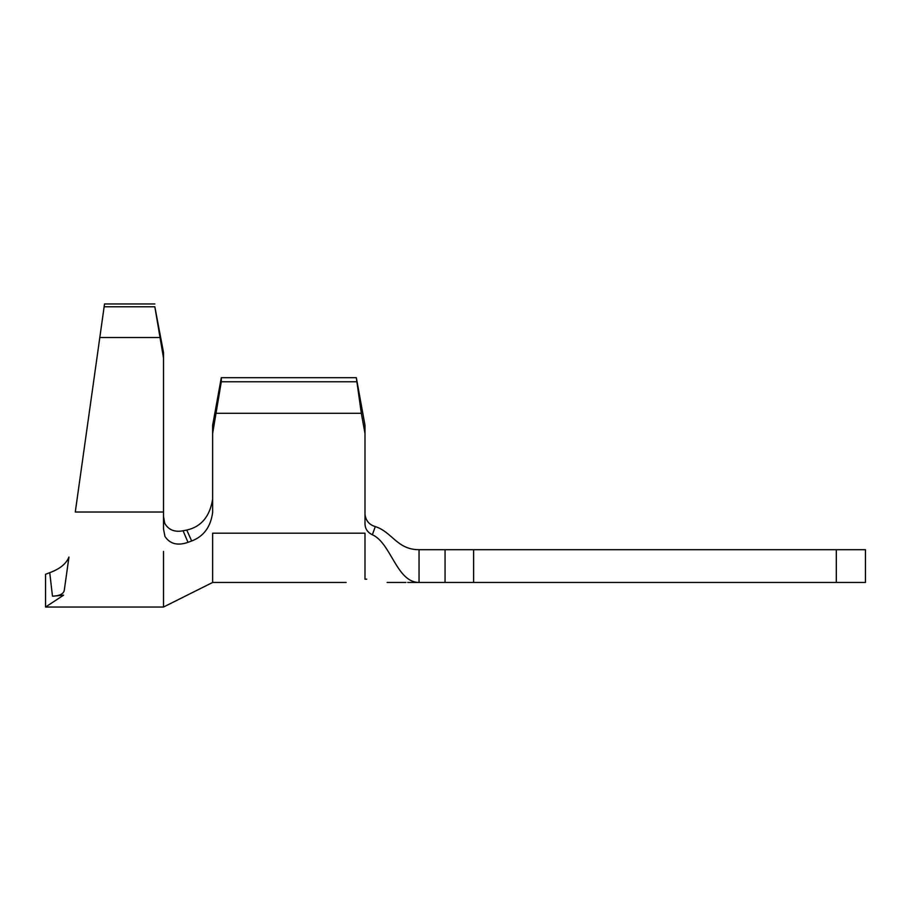 <?xml version="1.0" encoding="UTF-8"?>
<svg xmlns="http://www.w3.org/2000/svg" width="911" height="911" viewBox="0 0 911 911"><rect width="100%" height="100%" fill="white"/><g stroke="black" fill="none" stroke-linecap="round" stroke-linejoin="round"><path stroke-width="1.37" d="M221.305 377.689L221.305 381.755L212.639 433.431L212.639 425.289L221.305 377.689L356.326 377.689L364.992 425.289L364.992 524.11C365.277 529.018 367.737 532.571 372.371 534.757C391.183 543.161 396.592 582.459 419.049 582.459L445.058 582.459L445.058 549.697L865.45 549.697L865.45 582.459L836.309 582.459L836.309 549.697M364.992 514.442C365.846 520.75 369.274 524.804 375.286 526.581C369.274 524.804 365.846 520.762 364.992 514.442M445.058 549.697L419.049 549.697C397.048 549.697 392.129 531.944 375.286 526.581L372.371 534.757M68.951 557.042L64.237 590.601C63.314 594.04 59.386 595.908 52.474 596.193L63.599 595.168L52.474 596.193L49.741 572.666C59.807 568.999 66.207 563.795 68.951 557.042M68.929 557.27L64.613 587.925M154.836 303.967L104.526 303.967L75.283 512.016L163.502 512.016L163.502 358L154.836 306.779L163.502 352.386L163.502 358M212.639 433.431L212.639 512.46C210.692 526.9 203.7 536.408 191.674 540.975L188.008 542.33C177.622 545.951 169.924 543.969 164.937 536.397L163.502 528.915L163.502 512.016M473.595 549.697L473.595 582.459L836.309 582.459M473.595 582.459L445.058 582.459M366.746 579.18C393.005 582.972 393.005 582.972 366.746 579.18L364.992 579.202C340.612 582.869 340.612 582.869 364.992 579.202L364.992 533.197L212.639 533.197L212.639 582.459L346.157 582.459M216.306 413.309L361.325 413.309L356.326 377.689M364.992 433.431L361.325 413.309M221.305 381.755L356.326 381.755M163.502 516.343L164.709 523.278C168.489 529.895 174.616 532.388 183.088 530.771L186.755 530.065C201.217 526.809 209.837 516.514 212.639 499.171M191.674 540.975L186.755 530.065M183.088 530.771L188.008 542.33M212.639 582.459L163.502 607.033L163.502 551.428M63.599 595.168C61.39 610.86 61.39 610.86 63.599 595.168L45.55 607.033L45.55 574.272L49.741 572.666M99.811 337.537L159.835 337.537M104.127 306.779L154.836 306.779M419.049 582.459L407.729 582.459L419.049 582.459L419.049 549.697M405.942 582.459L387.107 582.459M45.55 607.033L163.502 607.033"/></g></svg>
